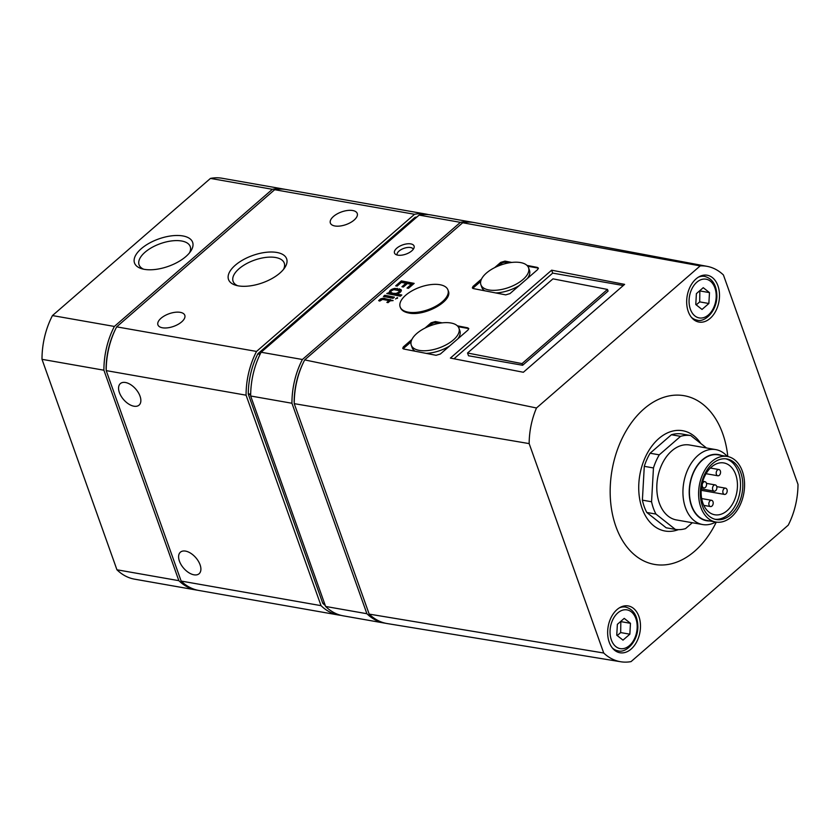 <?xml version="1.0" encoding="UTF-8"?>
<svg xmlns="http://www.w3.org/2000/svg" width="840" height="840" viewBox="0 0 840 840"><rect width="100%" height="100%" fill="white"/><g stroke="black" fill="none" stroke-linecap="round" stroke-linejoin="round"><path stroke-width="1.26" d="M696.392 293.632L695.783 304.51L702.02 309.445L708.865 303.492L709.485 292.614L703.238 287.69L696.392 293.632M617.369 624.33L616.76 635.208L622.997 640.133L629.853 634.19L630.462 623.312L624.215 618.376L617.369 624.33M304.689 359.898L536.487 407.988A63.767 43.281 100 0 0 529.158 443.604L294.242 403.651L369.18 614.114A66.57 45.181 100 0 0 387.209 623.563L620.655 661.742A63.767 43.281 100 0 0 631.04 661.615L788.256 525.147A63.767 43.281 100 0 0 798 484.386L723.429 274.974A63.767 43.281 100 0 0 707.186 266.364A63.767 43.281 100 0 0 700.182 265.902L462.704 222.747L304.689 359.898A66.57 45.181 100 0 0 294.242 403.651M707.186 266.364L474.716 222.653A66.57 45.181 100 0 0 462.704 222.747M617.033 609.577A23.772 16.139 -80 0 1 628.183 605.924A23.772 16.139 -80 0 1 639.965 632.131A23.772 16.139 -80 0 1 619.952 652.754A23.772 16.139 -80 0 1 607.719 634.704A23.772 16.139 -80 0 1 617.033 609.577M696.056 278.891A23.772 16.139 -80 0 1 707.207 275.226A23.772 16.139 -80 0 1 718.977 301.445A23.772 16.139 -80 0 1 698.975 322.067A23.772 16.139 -80 0 1 686.742 304.006A23.772 16.139 -80 0 1 696.056 278.891M727.808 456.55A85.638 58.118 100 0 0 643.954 408.901A85.638 58.118 100 0 0 615.867 526.438A85.638 58.118 100 0 0 694.638 551.229A85.638 58.118 100 0 0 716.289 522.113M700.182 265.902L536.487 407.988M620.655 661.742A63.767 43.281 100 0 1 603.719 653.016L529.158 443.604M303.209 362.901A63.399 43.029 100 0 0 294.137 401.835A1.27 0.861 100 0 0 294.221 402.37L294.242 402.433M416.903 217.025A63.399 43.029 100 0 0 415.244 217.277A1.27 0.861 100 0 0 414.855 217.466L258.111 353.524A1.27 0.861 100 0 0 257.796 353.934A63.399 43.029 100 0 0 248.273 393.781A1.27 0.861 100 0 0 248.357 394.317L322.707 603.099A1.27 0.861 100 0 0 322.949 603.488A63.399 43.029 100 0 0 325.269 605.493M428.484 214.62A66.57 45.181 100 0 0 426.206 214.127A66.57 45.181 100 0 0 414.55 214.284L256.536 351.435L116.666 326.855A66.57 45.181 100 0 0 106.208 370.608L181.146 581.07A66.57 45.181 100 0 0 198.817 590.457L338.688 615.038A66.57 45.181 100 0 0 340.998 615.352M256.536 351.435A66.57 45.181 100 0 0 246.078 395.189L106.208 370.608M125.486 382.505A14.27 8.043 49 0 1 138.296 392.543A14.27 8.043 49 0 1 139.062 405.132A14.27 8.043 49 0 1 123.638 399.63A14.27 8.043 49 0 1 120.362 383.586A14.27 8.043 49 0 1 125.486 382.505M185.525 551.103A14.27 8.043 49 0 1 198.334 561.151A14.27 8.043 49 0 1 199.101 573.741A14.27 8.043 49 0 1 183.677 568.228A14.27 8.043 49 0 1 180.401 552.184A14.27 8.043 49 0 1 185.525 551.103M246.078 395.189L321.027 605.65L181.146 581.07M321.027 605.65A66.57 45.181 100 0 0 338.688 615.038M426.206 214.127L286.325 189.546A66.57 45.181 100 0 0 274.669 189.703L116.666 326.855M414.55 214.284L274.669 189.703M238.34 285.863A30.839 14.522 -19.6 0 0 284.75 267.719A30.839 14.522 -19.6 0 0 272.853 252.042A30.839 14.522 -19.6 0 0 234.916 265.545A30.839 14.522 -19.6 0 0 235.62 285.212A30.839 14.522 -19.6 0 0 238.34 285.863M352.706 210.525A14.27 6.72 160.4 0 1 357.242 213.465A14.27 6.72 160.4 0 1 346.059 224.584A14.27 6.72 160.4 0 1 330.362 223.041A14.27 6.72 160.4 0 1 337.113 213.927A14.27 6.72 160.4 0 1 352.706 210.525M180.254 312.344A14.27 6.72 160.4 0 1 184.8 315.284A14.27 6.72 160.4 0 1 173.607 326.393A14.27 6.72 160.4 0 1 157.92 324.849A14.27 6.72 160.4 0 1 164.672 315.735A14.27 6.72 160.4 0 1 180.254 312.344M115.175 329.847A63.399 43.029 100 0 0 106.103 368.792A1.27 0.861 100 0 0 106.186 369.327L106.208 369.39M285.18 189.368A66.57 45.181 100 0 0 284.036 189.137L222.117 178.259A66.57 45.181 100 0 0 210.462 178.416L52.458 315.567L114.366 326.445A66.57 45.181 100 0 0 103.908 370.209L178.857 580.671A66.57 45.181 100 0 0 196.518 590.058A66.57 45.181 100 0 0 197.673 590.236M52.458 315.567A66.57 45.181 100 0 0 42 359.32L103.908 370.209M42 359.32L116.939 569.783L178.857 580.671M116.939 569.783A66.57 45.181 100 0 0 134.61 579.17L196.518 590.058M284.036 189.137A66.57 45.181 100 0 0 272.381 189.304L114.366 326.445M210.462 178.416L272.381 189.304M144.322 269.336A30.839 14.522 -19.6 0 0 190.733 251.191A30.839 14.522 -19.6 0 0 178.836 235.515A30.839 14.522 -19.6 0 0 140.9 249.029A30.839 14.522 -19.6 0 0 141.603 268.685A30.839 14.522 -19.6 0 0 144.322 269.336M473.204 222.411A66.57 45.181 100 0 0 472.07 222.191A66.57 45.181 100 0 0 460.404 222.348L302.4 359.499L261.125 352.244A66.57 45.181 100 0 0 250.667 395.997L325.616 606.459A66.57 45.181 100 0 0 343.276 615.846L384.552 623.101A66.57 45.181 100 0 0 385.707 623.28M302.4 359.499A66.57 45.181 100 0 0 291.942 403.253L250.667 395.997M291.942 403.253L366.891 613.715L325.616 606.459M366.891 613.715A66.57 45.181 100 0 0 384.552 623.101M472.07 222.191L430.794 214.935A66.57 45.181 100 0 0 419.129 215.093L261.125 352.244M460.404 222.348L419.129 215.093M397.793 255.15A10.395 4.893 -19.6 0 0 407.736 253.397A10.395 4.893 -19.6 0 0 414.099 247.632A10.395 4.893 -19.6 0 0 402.633 244.913A10.395 4.893 -19.6 0 0 395.472 254.258A10.395 4.893 -19.6 0 0 397.793 255.15M603.719 653.016L369.18 614.114M283.5 269.399A27.153 12.789 -19.6 0 0 284.256 263.109A27.153 12.789 -19.6 0 0 254.373 260.169A27.153 12.789 -19.6 0 0 233.09 281.327A27.153 12.789 -19.6 0 0 237.636 285.726M189.483 252.872A27.153 12.789 -19.6 0 0 190.239 246.593A27.153 12.789 -19.6 0 0 160.367 243.653A27.153 12.789 -19.6 0 0 139.072 264.81A27.153 12.789 -19.6 0 0 143.619 269.199M413.269 249.27A8.558 4.032 -19.6 0 0 403.862 248.367A8.558 4.032 -19.6 0 0 397.142 255.014M393.141 300.594L383.114 298.19L380.572 298.914L378.651 300.605L379.722 301.077L382.568 299.429L388.941 300.615L386.873 302.411L388.08 302.642L390.149 300.846L393.141 300.594M395.524 298.935L397.614 297.832L395.524 298.935M393.046 298.326L394.411 297.139L384.804 295.27L383.439 296.457L393.046 298.326M400.943 289.558L394.916 288.382C391.209 289.159 389.34 290.524 389.298 292.488L386.788 293.548L400.407 296.195L401.772 295.008L396.543 293.99C399.798 293.055 401.383 291.743 401.3 290.052L401.342 290.661M408.471 288.32L414.162 283.385L401.363 280.896L395.671 285.842L397.11 286.115L401.405 282.387L405.951 283.269L401.94 286.755L403.358 287.028L407.369 283.553L411.327 284.319L407.032 288.046L408.471 288.32M400.27 307.209L400.365 307.503C401.415 310.244 404.135 312.06 408.524 312.963C424.463 316.774 453.033 300.972 448.319 290.955L447.951 289.926A25.357 11.949 -19.6 0 0 420.053 287.185A25.357 11.949 -19.6 0 0 400.166 306.947A25.357 11.949 -19.6 0 0 408.24 312.165A25.357 11.949 -19.6 0 0 442.407 301.655A25.357 11.949 -19.6 0 0 447.951 289.926M523.362 372.267L624.624 284.371L551.649 270.186L450.387 358.082L523.362 372.267M481.519 279.038L473.025 286.419L472.332 287.899L473.351 288.582L505.691 294.871L509.975 293.601L537.663 269.567L538.346 268.086L537.327 267.404L526.953 265.387M511.781 262.437L504.998 261.114L500.714 262.385L494.644 267.645M411.905 339.465L403.399 346.846L402.717 348.327L403.736 349.01L436.065 355.299L440.349 354.029L468.038 329.994L468.731 328.514L467.712 327.831L457.338 325.815M442.166 322.865L435.382 321.542L431.088 322.812L425.03 328.072M495.789 292.94A25.294 11.918 -19.6 0 0 519.236 285.558M527.436 278.439A25.294 11.918 -19.6 0 0 529.494 270.406L528.559 267.781A25.294 11.918 -19.6 0 0 500.735 265.041A25.294 11.918 -19.6 0 0 480.9 284.75A25.294 11.918 -19.6 0 0 488.943 289.968A25.294 11.918 -19.6 0 0 523.026 279.479A25.294 11.918 -19.6 0 0 528.559 267.781M480.9 284.75L481.834 287.385A25.294 11.918 -19.6 0 0 484.785 290.808M538.398 268.38A3.171 1.491 -19.6 0 0 537.537 267.981L527.74 266.259M508.631 262.899L505.439 262.343A3.171 1.491 -19.6 0 0 501.165 263.655L498.666 265.818M480.701 281.421L473.477 287.69A3.171 1.491 -19.6 0 0 472.868 288.425M426.163 353.378A25.294 11.918 -19.6 0 0 449.61 345.996M457.81 338.877A25.294 11.918 -19.6 0 0 459.879 330.844L458.945 328.209A25.294 11.918 -19.6 0 0 431.109 325.469A25.294 11.918 -19.6 0 0 411.274 345.177A25.294 11.918 -19.6 0 0 419.328 350.395A25.294 11.918 -19.6 0 0 453.411 339.906A25.294 11.918 -19.6 0 0 458.945 328.209M411.274 345.177L412.209 347.812A25.294 11.918 -19.6 0 0 415.17 351.236M468.772 328.818A3.171 1.491 -19.6 0 0 467.922 328.409L458.126 326.697M439.016 323.337L435.813 322.77A3.171 1.491 -19.6 0 0 431.55 324.082L429.051 326.256M411.075 341.849L403.851 348.117A3.171 1.491 -19.6 0 0 403.242 348.863M551.649 270.186L552.699 273.116L453.999 358.785M623.301 285.526L552.699 273.116M608.076 291.102L522.627 365.274L468.51 355.761L467.534 353.01L522.039 363.605L607.477 289.443L608.076 291.102M522.039 363.605L522.627 365.274M607.477 289.443L552.972 278.849L467.534 353.01M678.374 529.652A50.925 34.566 -80 0 1 640.143 501.469A50.925 34.566 -80 0 1 658.812 438.554A50.925 34.566 -80 0 1 700.823 443.51M706.482 447.972L690.774 435.561L681.597 433.955A47.555 32.277 100 0 0 671.401 434.742L650.097 453.233A47.555 32.277 100 0 0 644.291 466.337L642.39 500.147A47.555 32.277 100 0 0 646.769 512.463L666.173 527.793L675.35 529.399A47.555 32.277 100 0 0 685.545 528.612L692.307 522.732M690.774 435.561A47.555 32.277 100 0 0 680.578 436.349L659.274 454.839A47.555 32.277 100 0 0 653.457 467.943L651.557 501.764L642.39 500.147M653.457 467.943L644.291 466.337M651.557 501.764A47.555 32.277 100 0 0 655.946 514.069L646.769 512.463M655.946 514.069L675.35 529.399M680.578 436.349L671.401 434.742M659.274 454.839L650.097 453.233M715.785 449.61L689.64 445.011A38.041 25.82 100 0 0 671.8 450.87A38.041 25.82 100 0 0 656.912 491.064A38.041 25.82 100 0 0 676.473 519.95L702.618 524.538A38.041 25.82 -80 0 1 683.046 495.653A38.041 25.82 -80 0 1 697.946 455.459A38.041 25.82 -80 0 1 715.785 449.61A38.041 25.82 -80 0 1 727.272 456.456M711.501 466.988A26.313 17.861 -80 0 1 723.839 462.935A26.313 17.861 -80 0 1 736.88 491.935A26.313 17.861 -80 0 1 714.735 514.763A26.313 17.861 -80 0 1 701.2 494.781A26.313 17.861 -80 0 1 711.501 466.988M725.75 458.808A30.755 20.874 -80 0 1 739.841 492.461A30.755 20.874 -80 0 1 715.124 519.288M712.477 463.701A30.755 20.874 -80 0 1 726.904 458.966A30.755 20.874 -80 0 1 742.14 492.86A30.755 20.874 -80 0 1 716.258 519.54A30.755 20.874 -80 0 1 700.445 496.188A30.755 20.874 -80 0 1 712.477 463.701M711.732 461.591A33.285 22.596 -80 0 1 727.346 456.467A33.285 22.596 -80 0 1 743.831 493.164A33.285 22.596 -80 0 1 715.817 522.039A33.285 22.596 -80 0 1 698.702 496.755A33.285 22.596 -80 0 1 711.732 461.591M715.817 522.039L706.65 520.422A33.285 22.596 -80 0 1 689.525 495.149A33.285 22.596 -80 0 1 702.555 459.974A33.285 22.596 -80 0 1 718.169 454.86L727.346 456.467M709.726 520.968A33.6 22.806 -80 0 1 689.514 497.427A33.6 22.806 -80 0 1 702.471 459.711A33.6 22.806 -80 0 1 721.245 455.395M715.754 522.029A38.041 25.82 -80 0 1 702.618 524.538M717.444 470.022A3.171 2.152 100 0 0 716.195 473.372A3.171 2.152 100 0 0 717.832 475.776A3.171 2.152 100 0 0 720.069 474.317A3.171 2.152 100 0 0 720.352 470.946A3.171 2.152 100 0 0 718.925 469.539A3.171 2.152 100 0 0 717.444 470.022M724.07 488.649A3.171 2.152 100 0 0 722.831 491.999A3.171 2.152 100 0 0 724.469 494.413A3.171 2.152 100 0 0 726.695 492.944A3.171 2.152 100 0 0 726.989 489.573A3.171 2.152 100 0 0 725.561 488.166A3.171 2.152 100 0 0 724.07 488.649M703.458 482.16A3.171 2.152 100 0 0 702.219 485.51A3.171 2.152 100 0 0 703.847 487.925A3.171 2.152 100 0 0 706.083 486.455A3.171 2.152 100 0 0 706.367 483.084A3.171 2.152 100 0 0 704.939 481.677A3.171 2.152 100 0 0 703.458 482.16M710.083 500.787A3.171 2.152 100 0 0 708.845 504.137A3.171 2.152 100 0 0 710.482 506.552A3.171 2.152 100 0 0 712.719 505.082A3.171 2.152 100 0 0 713.002 501.711A3.171 2.152 100 0 0 711.575 500.304A3.171 2.152 100 0 0 710.083 500.787M629.853 634.19L620.676 632.573L620.823 621.327M617.222 635.575L620.676 632.573M630.462 623.312L621.285 621.695M708.865 303.492L699.699 301.885L699.846 290.64M696.245 304.878L699.699 301.885M709.485 292.614L700.308 291.007M716.678 486.329A3.171 2.152 100 0 0 715.25 484.921A3.171 2.152 100 0 0 712.582 487.673A3.171 2.152 100 0 0 714.158 491.169A3.171 2.152 100 0 0 716.394 489.699A3.171 2.152 100 0 0 716.678 486.329M413.049 284.351L401.887 282.387L401.363 280.896M406.361 284.424L405.951 283.269M411.747 285.485L411.327 284.319M401.31 290.798A8.474 3.99 -19.6 0 0 400.008 290.178A13.808 6.51 -19.6 0 0 397.719 289.779A8.4 3.959 -19.6 0 0 396.963 289.748M395.336 289.548L394.916 288.382M390.537 292.079A4.683 2.205 -19.6 0 0 389.77 293.769M389.855 294.147L389.382 292.667M400.68 295.964L398.412 295.565L397.961 294.273M398.412 295.565A30.555 14.396 -19.6 0 0 397.53 295.449L397.058 294.147M397.53 295.449A1.113 0.525 -19.6 0 1 397.005 295.312L396.543 293.99M399.262 290.703L393.792 289.643L391.387 290.766L390.579 292.246L392.942 293.296L396.113 293.433L398.727 292.183L399.262 290.703M399.042 293.076L398.727 292.183M399.851 292.572A2.677 1.26 -19.6 0 0 399.83 292.215A2.677 1.26 -19.6 0 0 399.735 292.047M398.37 293.401L398.108 292.656M390.579 292.246L391.094 293.695A2.635 1.239 -19.6 0 0 391.367 294.031A4.809 2.268 -19.6 0 0 391.786 294.262A8.326 3.917 -19.6 0 0 392.354 294.452A12.737 5.995 -19.6 0 0 393.435 294.683A15.488 7.298 -19.6 0 0 394.296 294.808A10.584 4.987 -19.6 0 0 395.094 294.871A5.513 2.594 -19.6 0 0 395.861 294.861A3.728 1.754 -19.6 0 0 396.596 294.777A2.604 1.228 -19.6 0 0 396.806 294.735M393.435 294.683L392.942 293.296M391.367 294.031L390.852 292.593M393.246 298.147L385.329 296.762L384.804 295.27M397.404 298.358L397.12 297.549M390.883 300.783L390.317 299.418M390.789 300.741L385.256 299.764A8.715 4.106 -19.6 0 0 384.405 299.659A4.83 2.279 -19.6 0 0 383.985 299.649M383.607 299.576L383.114 298.19M380.415 300.29L380.048 299.25M389.288 301.581L388.941 300.615M696.812 282.23A19.656 13.335 -80 0 1 716.163 297.518A19.656 13.335 -80 0 1 694.922 315.945A19.656 13.335 -80 0 1 696.812 282.23M617.788 612.927A19.656 13.335 -80 0 1 637.14 628.204A19.656 13.335 -80 0 1 615.899 646.643A19.656 13.335 -80 0 1 617.788 612.927M250.688 394.202L248.273 393.781M250.677 394.716L248.357 394.317M324.534 603.414L322.707 603.099M324.66 603.792L322.949 603.488M416.388 217.476L415.244 217.277M416.136 217.697L414.855 217.466M260.284 353.903L258.111 353.524M260.075 354.333L257.796 353.934M473.025 286.419L473.477 287.69M500.714 262.385L501.165 263.655M504.998 261.114L505.439 262.343M537.327 267.404L537.537 267.981M403.399 346.846L403.851 348.117M431.088 322.812L431.55 324.082M435.382 321.542L435.813 322.77M467.712 327.831L467.922 328.409M698.365 277.179A22.186 15.057 -80 0 1 704.634 276.392C712.562 278.596 716.646 285.191 716.898 296.184C716.772 311.766 704.34 322.812 696.958 320.103A22.186 15.057 -80 0 1 691.32 317.216M619.343 607.866A22.186 15.057 -80 0 1 625.611 607.078C633.538 609.294 637.623 615.888 637.875 626.881C637.749 642.464 625.317 653.51 617.936 650.79A22.186 15.057 -80 0 1 612.308 647.913M400.008 290.178L399.525 288.813M397.719 289.779L397.215 288.362M396.596 294.777L396.113 293.433M395.861 294.861L395.388 293.517M395.094 294.871L394.611 293.506M394.296 294.808L393.803 293.433M392.354 294.452L391.85 293.034M391.786 294.262L391.272 292.834M385.256 299.764L384.741 298.337M384.405 299.659L383.891 298.211M380.909 299.88L380.572 298.914M400.365 307.503L400.166 306.947M718.925 469.539L710.377 468.038M717.832 475.776L706.041 473.707M725.561 488.166L716.772 486.623M724.469 494.413L701.179 490.319M704.939 481.677L702.765 481.288M703.847 487.925L701.432 487.494M711.575 500.304L701.673 498.561M710.482 506.552L703.815 505.376M704.634 276.392L701.222 275.782M696.958 320.103L693.546 319.505M625.611 607.078L622.199 606.48M617.936 650.79L614.523 650.192M715.25 484.921L706.461 483.378M714.158 491.169L701.274 488.901M399.83 292.215L399.357 290.881"/></g></svg>
